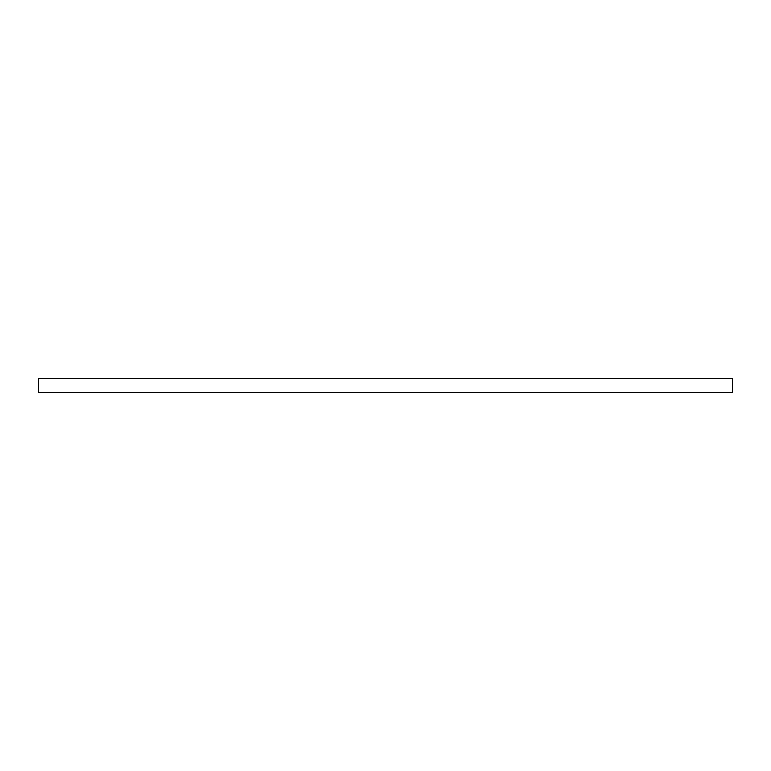 <?xml version="1.0" encoding="UTF-8"?>
<svg xmlns="http://www.w3.org/2000/svg" width="771" height="771" viewBox="0 0 771 771"><rect width="100%" height="100%" fill="white"/><g stroke="black" fill="none" stroke-linecap="round" stroke-linejoin="round"><path stroke-width="1.16" d="M385.5 378.561L732.45 378.561L732.45 392.439L38.55 392.439L38.55 378.561L385.5 378.561"/></g></svg>
